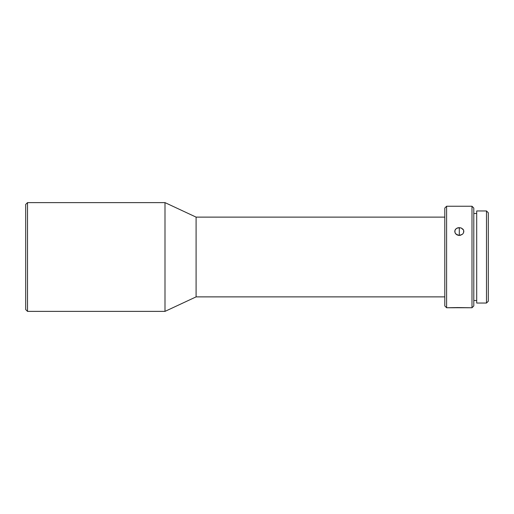 <?xml version="1.0" encoding="UTF-8"?>
<svg xmlns="http://www.w3.org/2000/svg" width="514" height="514" viewBox="0 0 514 514"><rect width="100%" height="100%" fill="white"/><g stroke="black" fill="none" stroke-linecap="round" stroke-linejoin="round"><path stroke-width="0.77" d="M459.298 227.612L459.298 235.438L456.091 234.243L455.108 232.938L454.768 231.422L455.108 229.938L456.091 228.704L457.563 227.895L461.032 227.895L463.063 229.276L463.744 230.657L463.487 232.932L462.504 234.236L460.184 235.361L458.411 235.361L456.779 234.75L455.108 232.938L454.851 230.664L456.091 228.704L458.411 227.683L461.032 227.895L463.48 229.938L463.827 231.422L463.487 232.932L462.504 234.236L459.298 235.438L459.298 227.612M457.511 307.565L471.987 307.757L473.799 305.946L473.799 208.054L471.987 206.242L471.987 307.757L471.987 206.242L446.608 206.242L444.796 208.054L444.796 305.946L446.608 307.757L446.608 206.242L446.608 307.757L457.511 307.565M27.512 202.619L25.7 204.431L25.7 309.569L27.512 311.381L27.512 202.619L27.512 311.381L164.994 311.381L164.994 202.619L27.512 202.619L164.994 202.619L164.994 311.381L196.091 296.88L196.091 217.12L164.994 202.619L196.091 217.12L196.091 296.88L444.796 296.88L196.091 296.88L164.994 311.381L27.512 311.381L25.7 309.569L25.7 204.431L27.512 202.619M486.488 303.042L488.3 301.23L488.3 212.77L486.488 210.958L486.488 303.042L486.488 210.958L476.696 210.958L476.696 303.042L486.488 303.042L476.696 303.042L476.696 210.958L486.488 210.958L488.3 212.77L488.3 301.23L486.488 303.042M444.796 217.12L196.091 217.12L444.796 217.12M454.768 307.757L446.608 307.757L444.796 305.946L444.796 208.054L446.608 206.242L471.987 206.242L473.799 208.054L473.799 305.946L471.987 307.757L455.051 307.725M473.799 300.504L476.696 300.504L473.799 300.504M476.696 213.496L473.799 213.496L476.696 213.496M459.298 307.571L463.821 307.757L459.298 307.571"/></g></svg>
